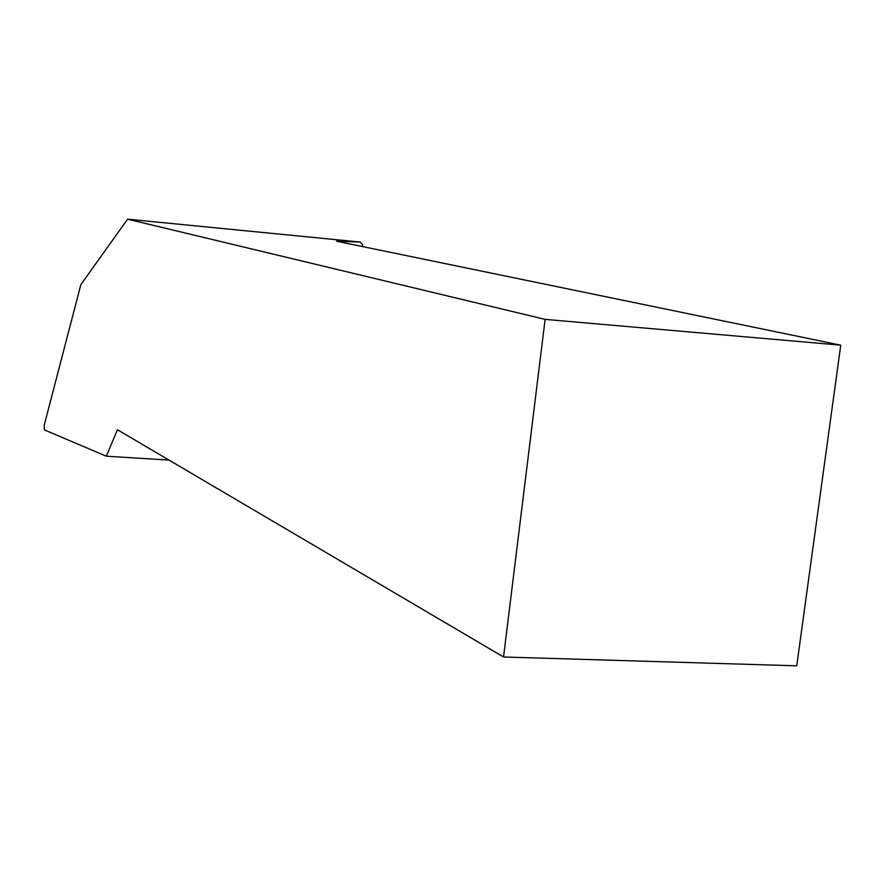 <?xml version="1.0" encoding="UTF-8"?>
<svg xmlns="http://www.w3.org/2000/svg" width="885" height="885" viewBox="0 0 885 885"><rect width="100%" height="100%" fill="white"/><g stroke="black" fill="none" stroke-linecap="round" stroke-linejoin="round"><path stroke-width="1.33" d="M362.408 246.55L362.64 244.548L360.084 242.048L127.606 219.181L80.845 284.627L44.25 425.099L44.405 429.9L106.3 456.195L169.013 460.089M840.75 345.161L545.116 319.374L503.543 656.991L796.743 665.819L840.75 345.161L336.488 241.207L360.084 242.048M545.116 319.374L127.606 219.181M503.543 656.991L117.439 429.734L106.3 456.195"/></g></svg>
